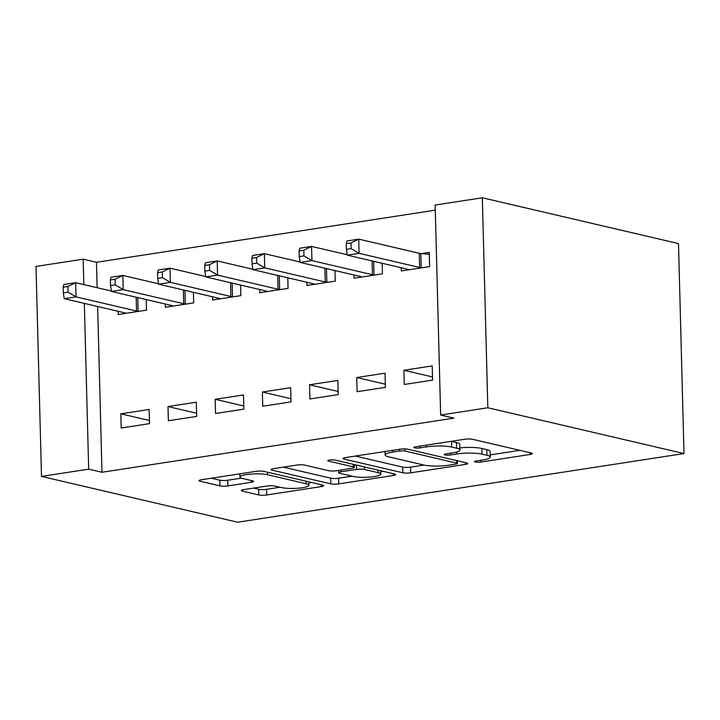 <?xml version="1.0" encoding="UTF-8"?>
<svg xmlns="http://www.w3.org/2000/svg" width="720" height="720" viewBox="0 0 720 720"><rect width="100%" height="100%" fill="white"/><g stroke="black" fill="none" stroke-linecap="round" stroke-linejoin="round"><path stroke-width="1.08" d="M475.236 462.015A3.969 0.72 178.5 0 0 480.762 462.051L529.974 454.482A5.67 1.035 178.5 0 0 532.368 453.573A5.67 1.035 178.5 0 0 531.333 453.006L472.59 439.299A5.67 1.035 178.5 0 0 464.697 439.245L415.494 446.814A3.969 0.72 178.5 0 0 413.811 447.453A3.969 0.72 178.5 0 0 414.531 447.849A3.969 0.72 178.5 0 0 420.057 447.885L426.429 446.904A18.135 3.303 178.5 0 1 451.692 447.057L456.588 448.2A18.135 3.303 178.5 0 1 459.9 450.009A18.135 3.303 178.5 0 1 452.214 452.925L445.842 453.897A3.969 0.72 178.5 0 0 444.159 454.536A3.969 0.72 178.5 0 0 444.888 454.932A3.969 0.72 178.5 0 0 450.414 454.968L456.777 453.987A18.135 3.303 178.5 0 1 482.04 454.149L486.936 455.292A18.135 3.303 178.5 0 1 490.248 457.092A18.135 3.303 178.5 0 1 482.562 460.008L476.199 460.989A3.969 0.72 178.5 0 0 474.516 461.619A3.969 0.72 178.5 0 0 475.236 462.015M243.684 489.609A5.67 1.035 178.5 0 0 241.281 490.518A5.67 1.035 178.5 0 0 242.316 491.085L258.795 494.937A5.67 1.035 178.5 0 0 266.688 494.982L321.336 486.576A5.67 1.035 178.5 0 0 323.739 485.667A5.67 1.035 178.5 0 0 322.704 485.1L263.961 471.384A5.67 1.035 178.5 0 0 256.068 471.339L201.42 479.745A5.67 1.035 178.5 0 0 199.017 480.654A5.67 1.035 178.5 0 0 200.052 481.221L219.96 485.865A5.67 1.035 178.5 0 0 227.853 485.919L251.244 482.319A5.67 1.035 178.5 0 0 253.647 481.41A5.67 1.035 178.5 0 0 252.612 480.843L242.739 478.539A15.156 2.763 178.5 0 1 239.967 477.027A15.156 2.763 178.5 0 1 250.515 474.12A15.156 2.763 178.5 0 1 267.516 474.732L306.189 483.759A15.156 2.763 178.5 0 1 308.952 485.262A15.156 2.763 178.5 0 1 298.413 488.178A15.156 2.763 178.5 0 1 281.412 487.566L274.968 486.063A5.67 1.035 178.5 0 0 267.066 486.018L243.684 489.609M101.979 472.266L453.951 418.131L440.649 415.026L435.15 205.038L482.328 197.784L678.501 243.576L684 453.564L237.672 522.216L41.499 476.424L88.677 469.161L101.979 472.266L97.641 306.495M440.649 415.026L487.827 407.763L684 453.564M402.822 472.779A5.67 1.035 178.5 0 0 410.715 472.824L465.363 464.418A5.67 1.035 178.5 0 0 467.766 463.509A5.67 1.035 178.5 0 0 466.731 462.951L407.988 449.235A5.67 1.035 178.5 0 0 400.095 449.181L345.447 457.587A5.67 1.035 178.5 0 0 343.044 458.496A5.67 1.035 178.5 0 0 344.079 459.063L402.822 472.779L402.678 467.1A5.67 1.035 178.5 0 0 410.571 467.154L424.026 465.084M393.354 475.497L338.706 483.903A5.67 1.035 178.5 0 1 330.813 483.858L272.061 470.142A5.67 1.035 178.5 0 1 271.026 469.575A5.67 1.035 178.5 0 1 273.429 468.666L296.82 465.066A5.67 1.035 178.5 0 1 304.713 465.12L328.536 470.682A5.67 1.035 178.5 0 0 336.438 470.727L351.945 468.342A5.67 1.035 178.5 0 0 354.348 467.433A5.67 1.035 178.5 0 0 353.313 466.866L328.509 461.079A3.969 0.72 178.5 0 1 327.789 460.683A3.969 0.72 178.5 0 1 330.543 459.918A3.969 0.72 178.5 0 1 334.998 460.08L394.722 474.021A5.67 1.035 178.5 0 1 395.757 474.588A5.67 1.035 178.5 0 1 393.354 475.497L393.309 473.697M168.003 406.557L168.372 420.75L196.677 416.394L196.308 402.201L168.003 406.557L196.596 413.235M165.312 304.02L165.402 307.242L193.707 302.886L193.428 292.32M262.359 392.04L262.728 406.233L291.042 401.877L290.664 387.684L262.359 392.04L290.961 398.718M259.677 289.512L259.758 292.725L288.072 288.369L287.793 277.803M356.724 377.523L357.093 391.716L385.398 387.36L385.029 373.176L356.724 377.523L385.317 384.201M354.033 274.995L354.123 278.208L382.428 273.852L382.149 263.286M435.285 210.168L96.48 262.287L97.146 287.712M401.22 267.732L401.301 270.954L429.606 266.598L429.237 252.414L421.605 253.584M403.902 370.269L404.271 384.462L432.585 380.106L432.207 365.913L403.902 370.269L432.495 376.947M306.855 282.249L306.936 285.471L335.25 281.115L334.971 270.54M309.537 384.786L309.915 398.97L338.22 394.614L337.851 380.43L309.537 384.786L338.139 391.464M212.49 296.766L212.58 299.988L240.885 295.632L240.606 285.057M215.181 399.303L215.55 413.487L243.855 409.131L243.486 394.947L215.181 399.303L243.774 405.972M118.134 311.283L118.215 314.496L146.529 310.14L146.25 299.574M120.816 413.82L121.185 428.004L149.499 423.648L149.13 409.464L120.816 413.82L149.418 420.489M41.499 476.424L36 266.436L83.178 259.182L83.844 284.607M84.339 303.39L88.677 469.161M96.48 262.287L83.178 259.182M487.827 407.763L482.328 197.784M490.248 457.092L490.104 451.422A18.135 3.303 178.5 0 0 486.792 449.613L486.936 455.292M459.846 447.903A18.135 3.303 178.5 0 1 481.896 448.47L486.792 449.613M459.9 450.009L459.747 444.33A18.135 3.303 178.5 0 0 456.435 442.53L456.588 448.2M451.233 441.315A18.135 3.303 178.5 0 1 451.539 441.387L456.435 442.53M490.194 454.905L519.885 450.333M355.383 456.066L402.678 467.1M455.706 464.139A3.969 0.72 178.5 0 0 457.38 463.5A3.969 0.72 178.5 0 0 456.66 463.104L405.09 451.071A3.969 0.72 178.5 0 0 399.564 451.035L392.85 452.07A18.135 3.303 178.5 0 0 385.164 454.977A18.135 3.303 178.5 0 0 388.476 456.786L423.72 465.012A18.135 3.303 178.5 0 0 448.992 465.174L455.706 464.139M383.274 471.348L380.745 471.744M352.008 476.163L338.553 478.233L338.706 483.903M283.365 467.136L330.66 478.179A5.67 1.035 178.5 0 0 338.553 478.233M353.259 476.451A15.156 2.763 178.5 0 0 370.26 477.063A15.156 2.763 178.5 0 0 380.808 474.147A15.156 2.763 178.5 0 0 378.036 472.644L364.41 469.458A5.67 1.035 178.5 0 0 356.517 469.413L341.001 471.798A5.67 1.035 178.5 0 0 338.598 472.707A5.67 1.035 178.5 0 0 339.633 473.274L353.259 476.451M211.356 478.215L219.807 480.195A5.67 1.035 178.5 0 0 227.709 480.24L241.362 478.143M253.62 488.079L258.651 489.258A5.67 1.035 178.5 0 0 266.544 489.312L279.999 487.242M308.889 482.796L311.256 482.427M346.275 243.666L346.419 249.345L351.135 248.616L350.991 242.946L346.275 243.666L346.941 240.966L358.74 239.148L359.109 253.341L347.319 255.15L407.826 269.28A5.778 1.053 -1.5 0 1 408.726 269.622L408.942 269.775M429.291 254.295L420.831 253.512A5.778 1.053 -1.5 0 1 419.256 253.278L358.74 239.148L350.991 242.946M421.974 267.777L421.209 267.705A5.778 1.053 -1.5 0 1 419.625 267.462L359.109 253.341L351.135 248.616M347.319 255.15L346.419 249.345M299.088 250.929L299.241 256.599L303.957 255.879L303.804 250.2L299.088 250.929L299.763 248.22L311.562 246.411L311.931 260.595L300.132 262.413L360.648 276.534A5.778 1.053 -1.5 0 1 361.548 276.876L361.755 277.038M347.247 254.736L311.562 246.411L303.804 250.2M374.796 275.031L374.022 274.959A5.778 1.053 -1.5 0 1 372.447 274.725L311.931 260.595L303.957 255.879M300.132 262.413L299.241 256.599M251.91 258.183L252.054 263.862L256.779 263.133L256.626 257.454L251.91 258.183L252.585 255.483L264.375 253.665L264.744 267.849L252.954 269.667L313.47 283.797A5.778 1.053 -1.5 0 1 314.37 284.139L314.577 284.292M300.069 261.999L264.375 253.665L256.626 257.454M327.609 282.285L326.844 282.213A5.778 1.053 -1.5 0 1 325.26 281.979L264.744 267.849L256.779 263.133M252.954 269.667L252.054 263.862M204.732 265.437L204.876 271.116L209.592 270.387L209.448 264.717L204.732 265.437L205.398 262.737L217.197 260.919L217.566 275.112L205.776 276.921L266.283 291.051A5.778 1.053 -1.5 0 1 267.183 291.393L267.399 291.555M252.891 269.253L217.197 260.919L209.448 264.717M280.431 289.548L279.666 289.476A5.778 1.053 -1.5 0 1 278.082 289.242L217.566 275.112L209.592 270.387M205.776 276.921L204.876 271.116M157.545 272.7L157.698 278.37L162.414 277.65L162.27 271.971L157.545 272.7L158.22 269.991L170.019 268.182L170.388 282.366L158.589 284.184L219.105 298.314A5.778 1.053 -1.5 0 1 220.005 298.656L220.212 298.809M205.713 276.516L170.019 268.182L162.27 271.971M233.253 296.802L232.488 296.73A5.778 1.053 -1.5 0 1 230.904 296.496L170.388 282.366L162.414 277.65M158.589 284.184L157.698 278.37M110.367 279.954L110.52 285.633L115.236 284.904L115.083 279.234L110.367 279.954L111.042 277.254L122.832 275.436L123.21 289.629L111.411 291.438L171.927 305.568A5.778 1.053 -1.5 0 1 172.827 305.91L173.034 306.063M158.526 283.77L122.832 275.436L115.083 279.234M186.066 304.065L185.301 303.993A5.778 1.053 -1.5 0 1 183.717 303.75L123.21 289.629L115.236 284.904M111.411 291.438L110.52 285.633M63.189 287.217L63.333 292.887L68.049 292.167L67.905 286.488L63.189 287.217L63.855 284.508L75.654 282.699L76.023 296.883L64.233 298.701L124.749 312.822A5.778 1.053 -1.5 0 1 125.649 313.164L125.856 313.326M111.348 291.024L75.654 282.699L67.905 286.488M138.888 311.319L138.123 311.247A5.778 1.053 -1.5 0 1 136.539 311.013L76.023 296.883L68.049 292.167M64.233 298.701L63.333 292.887M480.717 460.287L480.762 462.051M420.012 446.121L420.057 447.885M450.369 453.204L450.414 454.968M481.896 448.47L482.04 454.149M456.723 451.971L456.777 453.987M451.539 441.387L451.692 447.057M426.384 445.14L426.429 446.904M529.92 452.682L529.974 454.482M344.052 457.884L344.079 459.063M465.318 462.618L465.363 464.418M410.571 467.154L410.715 472.824M456.597 460.584L456.66 463.104M405.036 448.92L405.09 451.071M399.519 449.271L399.564 451.035M392.805 450.306L392.85 452.07M330.66 478.179L330.813 483.858M272.034 468.963L272.061 470.142M353.25 464.346L353.313 466.866M328.491 460.251L328.509 461.079M377.973 470.115L378.036 472.644M364.347 466.938L364.41 469.458M356.4 465.084L356.517 469.413M340.956 470.034L341.001 471.798M306.117 481.23L306.189 483.759M267.444 472.203L267.516 474.732M251.19 480.51L251.244 482.319M227.709 480.24L227.853 485.919M219.807 480.195L219.96 485.865M200.016 480.042L200.052 481.221M321.291 484.776L321.336 486.576M266.544 489.312L266.688 494.982M258.651 489.258L258.795 494.937M242.289 489.906L242.316 491.085M420.831 253.512L421.209 267.705M419.256 253.278L419.625 267.462M373.671 261.306L374.022 274.959M372.078 260.937L372.447 274.725M326.484 268.56L326.844 282.213M324.9 268.191L325.26 281.979M279.306 275.823L279.666 289.476M277.722 275.454L278.082 289.242M232.128 283.077L232.488 296.73M230.544 282.708L230.904 296.496M184.941 290.331L185.301 303.993M183.357 289.962L183.717 303.75M137.763 297.594L138.123 311.247M136.179 297.225L136.539 311.013M457.308 460.746L457.38 463.5M385.074 451.494L385.164 454.977M354.276 464.58L354.348 467.433M380.718 470.754L380.808 474.147M338.544 470.403L338.598 472.707M308.862 481.869L308.952 485.262M239.886 473.832L239.967 477.027"/></g></svg>
